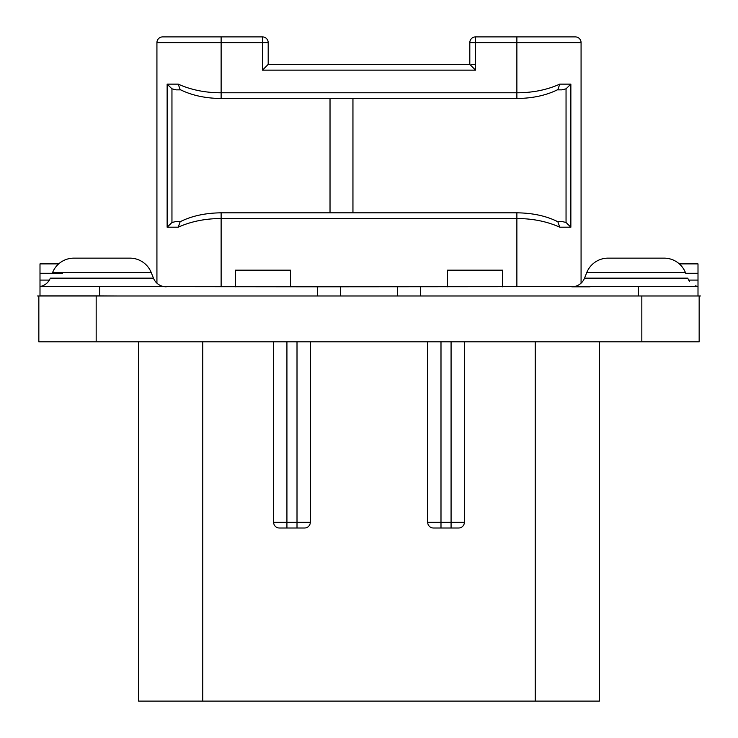 <?xml version="1.0" encoding="UTF-8"?>
<svg xmlns="http://www.w3.org/2000/svg" width="738" height="738" viewBox="0 0 738 738"><rect width="100%" height="100%" fill="white"/><g stroke="black" fill="none" stroke-linecap="round" stroke-linejoin="round"><path stroke-width="1.11" d="M641.829 295.975L699.154 295.975L699.154 341.832L38.846 341.832L38.846 295.975L641.829 295.975L641.829 341.832M304.573 528.002A5.729 5.729 0 0 0 310.311 522.264L310.311 341.832L310.311 522.264A5.729 5.729 0 0 1 304.573 528.002L279.351 528.002A5.729 5.729 0 0 1 273.623 522.264L273.623 341.832M464.377 341.832L464.377 522.264L464.377 341.832M599.422 341.832L599.422 701.1L138.578 701.1L138.578 341.832M451.075 528.002L451.075 522.264L464.377 522.264A5.729 5.729 0 0 1 458.649 528.002L433.427 528.002A5.729 5.729 0 0 1 427.689 522.264L427.689 341.832M475.549 64.409L471.49 64.409M268.189 64.409L469.811 64.409L475.549 70.147L262.451 70.147L268.189 64.409L268.189 42.629A5.729 5.729 0 0 0 262.451 36.9L262.451 42.629L268.189 42.629M262.451 36.9L162.655 36.9A5.729 5.729 0 0 0 156.926 42.629L156.926 283.171A13.754 13.754 90 0 1 153.467 278.161L151.225 272.562A22.924 22.924 0 0 0 129.934 258.143L73.855 258.143A22.924 22.924 0 0 0 52.573 272.562L151.225 272.562M475.549 36.9A5.729 5.729 0 0 0 469.811 42.629L475.549 42.629L475.549 36.9L575.345 36.9A5.729 5.729 0 0 1 581.074 42.629L581.074 283.171M221.123 286.805L221.123 212.821C205.312 212.996 191.659 215.966 180.155 221.732L178.218 227.193L167.139 227.193L167.139 84.132L178.218 84.132C191.068 89.907 205.376 92.794 221.123 92.776L516.877 92.776C532.642 92.785 546.941 89.907 559.782 84.132L570.861 84.132L570.861 227.193L559.782 227.193C546.932 221.418 532.633 218.54 516.877 218.549L221.123 218.549C205.376 218.531 191.077 221.418 178.218 227.193M556.729 221.465L557.845 221.732L559.782 227.193M58.699 263.881L40 263.881L40 295.938M40 295.975L37.564 295.975M290.477 286.805L290.477 270.163L235.45 270.163L235.45 286.805M502.55 286.805L502.55 270.163L447.523 270.163L447.523 286.805M317.414 295.975L317.414 286.805L638.398 286.593L698 286.593L698 295.873M700.436 295.975L618.573 295.975M679.301 263.881L698 263.881L698 286.805M590.105 286.805L571.765 286.805A13.754 13.754 -90 0 0 584.533 278.161L586.775 272.562L685.427 272.562A22.924 22.924 0 0 0 664.145 258.143L608.066 258.143A22.924 22.924 0 0 0 586.775 272.562M317.414 286.805L99.602 286.593L99.602 295.855L40 295.855M609.966 258.143L608.066 258.143L609.966 258.143M397.662 286.805L397.662 295.975M340.338 295.975L340.338 286.805M119.427 295.975L99.602 295.855M73.855 258.143L129.934 258.143M166.234 286.805A13.754 13.754 90 0 1 153.467 278.161L50.332 278.161C48.339 282.746 44.889 285.56 40 286.593L99.602 286.593M180.69 221.465L176.161 221.465L180.69 221.465M167.139 227.193L171.954 222.498L176.161 221.465M156.926 42.629L221.123 42.629L221.123 98.505C205.312 98.329 191.659 95.359 180.155 89.593L178.218 84.132M475.549 70.147L475.549 42.629L516.877 42.629L516.877 98.505C532.688 98.329 546.341 95.359 557.845 89.593L559.782 84.132M557.319 89.861L561.839 89.861L557.319 89.861M570.861 84.132L566.046 88.828L561.839 89.861M581.074 42.629L516.877 42.629L516.877 36.9L575.345 36.9M561.839 221.465L557.319 221.465L561.839 221.465L566.046 222.498L570.861 227.193M352.949 98.505L352.949 212.821M330.024 98.505L330.024 212.821M176.161 89.861L180.681 89.861L176.161 89.861L171.954 88.828L167.139 84.132M96.171 341.832L96.171 295.975M297.008 528.002L297.008 522.264L286.925 522.264L286.925 341.832M440.992 528.002L440.992 522.264L451.075 522.264L451.075 341.832M427.689 522.264L440.992 522.264L440.992 341.832M310.311 522.264L297.008 522.264L297.008 341.832M286.925 528.002L286.925 522.264L273.623 522.264A5.729 5.729 0 0 0 279.351 528.002M535.225 701.1L535.225 341.832M202.775 701.1L202.775 341.832M262.451 70.147L262.451 42.629L221.123 42.629L221.123 36.9M40 273.281L62.527 273.281M40 280.089L49.381 280.089M688.619 280.089L698 280.089M685.713 273.281L698 273.281M584.533 278.161L687.668 278.161L689.523 281.418M638.398 286.593L638.398 295.855M420.586 286.805L420.586 295.975M557.845 221.732C546.341 215.966 532.688 212.996 516.877 212.821L516.877 286.805M566.046 88.828L566.046 222.498M171.954 222.498L171.954 88.828M469.811 42.629L469.811 64.409M698 286.593L695.334 285.818M516.877 212.821L221.123 212.821M221.123 98.505L516.877 98.505"/></g></svg>
